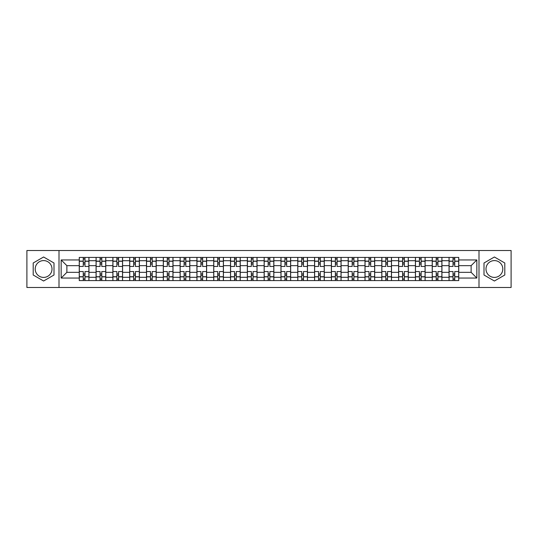 <?xml version="1.0" encoding="UTF-8"?>
<svg xmlns="http://www.w3.org/2000/svg" width="538" height="538" viewBox="0 0 538 538"><rect width="100%" height="100%" fill="white"/><g stroke="black" fill="none" stroke-linecap="round" stroke-linejoin="round"><path stroke-width="0.81" d="M43.598 277.406A8.406 8.406 0 0 1 35.199 269A8.406 8.406 0 0 1 43.598 260.594A8.406 8.406 0 0 1 52.004 269A8.406 8.406 0 0 1 43.598 277.406M494.402 277.406A8.406 8.406 0 0 1 485.996 269A8.406 8.406 0 0 1 494.402 260.594A8.406 8.406 0 0 1 502.801 269A8.406 8.406 0 0 1 494.402 277.406M478.995 287.48L511.1 287.48L511.1 250.52L26.9 250.52L26.9 287.48L478.995 287.48L478.995 250.52M96.073 280.58L96.073 260.701L88.958 260.701L88.958 280.58M88.958 260.701L88.958 257.42M96.073 260.701L96.073 257.42M105.771 257.42L105.771 280.58M112.879 280.58L112.879 257.42M122.577 257.42L122.577 280.58M129.685 280.58L129.685 257.42M139.382 257.42L139.382 280.58M146.497 280.58L146.497 257.42M156.195 257.42L156.195 280.58M163.303 280.58L163.303 257.42M173.001 257.42L173.001 280.58M180.109 280.58L180.109 257.42M189.806 257.42L189.806 280.58M196.921 280.58L196.921 257.42M206.619 257.42L206.619 280.58M213.727 280.58L213.727 257.42M223.425 257.42L223.425 280.58M230.533 280.58L230.533 257.42M240.23 257.42L240.23 280.58M247.346 280.58L247.346 257.42M257.043 257.42L257.043 280.58M264.151 280.58L264.151 257.42M273.849 257.42L273.849 280.58M280.957 280.58L280.957 257.42M290.654 257.42L290.654 280.58M297.77 280.58L297.77 257.42M307.467 257.42L307.467 280.58M314.575 280.58L314.575 257.42M324.273 257.42L324.273 280.58M331.381 280.58L331.381 257.42M341.079 257.42L341.079 280.58M348.194 280.58L348.194 257.42M357.891 257.42L357.891 280.58M364.999 280.58L364.999 257.42M374.697 257.42L374.697 280.58M381.805 280.58L381.805 257.42M391.503 257.42L391.503 280.58M398.618 280.58L398.618 257.42M408.315 257.42L408.315 280.58M415.423 280.58L415.423 257.42M425.121 257.42L425.121 280.58M432.229 280.58L432.229 257.42M441.927 257.42L441.927 280.58M449.042 280.58L449.042 257.42M449.042 272.342L441.927 272.342M432.229 272.342L425.121 272.342M415.423 272.342L408.315 272.342M398.618 272.342L391.503 272.342M381.805 272.342L374.697 272.342M364.999 272.342L357.891 272.342M348.194 272.342L341.079 272.342M331.381 272.342L324.273 272.342M314.575 272.342L307.467 272.342M297.77 272.342L290.654 272.342M280.957 272.342L273.849 272.342M264.151 272.342L257.043 272.342M247.346 272.342L240.23 272.342M230.533 272.342L223.425 272.342M213.727 272.342L206.619 272.342M196.921 272.342L189.806 272.342M180.109 272.342L173.001 272.342M163.303 272.342L156.195 272.342M146.497 272.342L139.382 272.342M129.685 272.342L122.577 272.342M112.879 272.342L105.771 272.342M96.073 272.342L88.958 272.342M449.042 265.658L441.927 265.658M432.229 265.658L425.121 265.658M415.423 265.658L408.315 265.658M398.618 265.658L391.503 265.658M381.805 265.658L374.697 265.658M364.999 265.658L357.891 265.658M348.194 265.658L341.079 265.658M331.381 265.658L324.273 265.658M314.575 265.658L307.467 265.658M297.77 265.658L290.654 265.658M280.957 265.658L273.849 265.658M264.151 265.658L257.043 265.658M247.346 265.658L240.23 265.658M230.533 265.658L223.425 265.658M213.727 265.658L206.619 265.658M196.921 265.658L189.806 265.658M180.109 265.658L173.001 265.658M163.303 265.658L156.195 265.658M146.497 265.658L139.382 265.658M129.685 265.658L122.577 265.658M112.879 265.658L105.771 265.658M96.073 265.658L88.958 265.658M66.873 272.342L79.261 272.342L79.261 265.658L66.873 265.658L66.873 272.342L61.164 278.052L61.164 259.948L79.261 259.948L79.261 265.658M458.739 265.658L458.739 272.342L471.127 272.342L471.127 265.658L458.739 265.658L458.739 257.42L79.261 257.42L79.261 259.948M458.739 259.948L476.836 259.948L476.836 278.052L458.739 278.052L458.739 272.342M79.261 272.342L79.261 280.58L458.739 280.58L458.739 278.052M79.261 278.052L61.164 278.052M59.005 287.48L59.005 250.52M53.995 262.995L43.598 256.996L33.201 262.995L33.201 275.005L43.598 281.004L53.995 275.005L53.995 262.995M504.799 262.995L494.402 256.996L484.005 262.995L484.005 275.005L494.402 281.004L504.799 275.005L504.799 262.995M84.977 278.966L83.249 278.966M83.249 259.034L84.977 259.034M101.783 278.966L100.061 278.966M100.061 259.034L101.783 259.034M118.589 278.966L116.867 278.966M116.867 259.034L118.589 259.034M135.401 278.966L133.673 278.966M133.673 259.034L135.401 259.034M152.207 278.966L150.485 278.966M150.485 259.034L152.207 259.034M169.013 278.966L167.291 278.966M167.291 259.034L169.013 259.034M185.825 278.966L184.097 278.966M184.097 259.034L185.825 259.034M202.631 278.966L200.903 278.966M200.903 259.034L202.631 259.034M219.437 278.966L217.715 278.966M217.715 259.034L219.437 259.034M236.249 278.966L234.521 278.966M234.521 259.034L236.249 259.034M253.055 278.966L251.327 278.966M251.327 259.034L253.055 259.034M269.861 278.966L268.139 278.966M268.139 259.034L269.861 259.034M286.673 278.966L284.945 278.966M284.945 259.034L286.673 259.034M303.479 278.966L301.751 278.966M301.751 259.034L303.479 259.034M320.285 278.966L318.563 278.966M318.563 259.034L320.285 259.034M337.097 278.966L335.369 278.966M335.369 259.034L337.097 259.034M353.903 278.966L352.175 278.966M352.175 259.034L353.903 259.034M370.709 278.966L368.987 278.966M368.987 259.034L370.709 259.034M387.515 278.966L385.793 278.966M385.793 259.034L387.515 259.034M404.327 278.966L402.599 278.966M402.599 259.034L404.327 259.034M421.133 278.966L419.411 278.966M419.411 259.034L421.133 259.034M437.939 278.966L436.217 278.966M436.217 259.034L437.939 259.034M454.751 278.966L453.023 278.966M453.023 259.034L454.751 259.034M61.164 259.948L66.873 265.658M471.127 272.342L476.836 278.052M471.127 265.658L476.836 259.948M88.904 280.58L88.904 266.465L84.977 266.465L84.977 257.42M83.249 257.42L83.249 266.465L79.315 266.465L79.315 257.42M88.904 266.465L88.904 257.42M79.315 280.58L79.315 271.535L83.249 271.535L83.249 280.58M84.977 280.58L84.977 271.535L88.904 271.535M83.249 264.097L84.977 264.097M79.315 271.535L79.315 266.465M84.977 273.903L83.249 273.903M84.977 279.182L83.249 279.182M83.249 275.301L84.977 275.301M84.977 262.699L83.249 262.699M83.249 258.818L84.977 258.818M105.717 280.58L105.717 266.465L101.783 266.465L101.783 257.42M100.061 257.42L100.061 266.465L96.127 266.465L96.127 257.42M105.717 266.465L105.717 257.42M96.127 280.58L96.127 271.535L100.061 271.535L100.061 280.58M101.783 280.58L101.783 271.535L105.717 271.535M100.061 264.097L101.783 264.097M96.127 271.535L96.127 266.465M101.783 273.903L100.061 273.903M101.783 279.182L100.061 279.182M100.061 275.301L101.783 275.301M101.783 262.699L100.061 262.699M100.061 258.818L101.783 258.818M122.523 280.58L122.523 266.465L118.589 266.465L118.589 257.42M116.867 257.42L116.867 266.465L112.933 266.465L112.933 257.42M122.523 266.465L122.523 257.42M112.933 280.58L112.933 271.535L116.867 271.535L116.867 280.58M118.589 280.58L118.589 271.535L122.523 271.535M116.867 264.097L118.589 264.097M112.933 271.535L112.933 266.465M118.589 273.903L116.867 273.903M118.589 279.182L116.867 279.182M116.867 275.301L118.589 275.301M118.589 262.699L116.867 262.699M116.867 258.818L118.589 258.818M139.329 280.58L139.329 266.465L135.401 266.465L135.401 257.42M133.673 257.42L133.673 266.465L129.739 266.465L129.739 257.42M139.329 266.465L139.329 257.42M129.739 280.58L129.739 271.535L133.673 271.535L133.673 280.58M135.401 280.58L135.401 271.535L139.329 271.535M133.673 264.097L135.401 264.097M129.739 271.535L129.739 266.465M135.401 273.903L133.673 273.903M135.401 279.182L133.673 279.182M133.673 275.301L135.401 275.301M135.401 262.699L133.673 262.699M133.673 258.818L135.401 258.818M156.141 280.58L156.141 266.465L152.207 266.465L152.207 257.42M150.485 257.42L150.485 266.465L146.551 266.465L146.551 257.42M156.141 266.465L156.141 257.42M146.551 280.58L146.551 271.535L150.485 271.535L150.485 280.58M152.207 280.58L152.207 271.535L156.141 271.535M150.485 264.097L152.207 264.097M146.551 271.535L146.551 266.465M152.207 273.903L150.485 273.903M152.207 279.182L150.485 279.182M150.485 275.301L152.207 275.301M152.207 262.699L150.485 262.699M150.485 258.818L152.207 258.818M172.947 280.58L172.947 266.465L169.013 266.465L169.013 257.42M167.291 257.42L167.291 266.465L163.357 266.465L163.357 257.42M172.947 266.465L172.947 257.42M163.357 280.58L163.357 271.535L167.291 271.535L167.291 280.58M169.013 280.58L169.013 271.535L172.947 271.535M167.291 264.097L169.013 264.097M163.357 271.535L163.357 266.465M169.013 273.903L167.291 273.903M169.013 279.182L167.291 279.182M167.291 275.301L169.013 275.301M169.013 262.699L167.291 262.699M167.291 258.818L169.013 258.818M189.753 280.58L189.753 266.465L185.825 266.465L185.825 257.42M184.097 257.42L184.097 266.465L180.163 266.465L180.163 257.42M189.753 266.465L189.753 257.42M180.163 280.58L180.163 271.535L184.097 271.535L184.097 280.58M185.825 280.58L185.825 271.535L189.753 271.535M184.097 264.097L185.825 264.097M180.163 271.535L180.163 266.465M185.825 273.903L184.097 273.903M185.825 279.182L184.097 279.182M184.097 275.301L185.825 275.301M185.825 262.699L184.097 262.699M184.097 258.818L185.825 258.818M206.565 280.58L206.565 266.465L202.631 266.465L202.631 257.42M200.903 257.42L200.903 266.465L196.975 266.465L196.975 257.42M206.565 266.465L206.565 257.42M196.975 280.58L196.975 271.535L200.903 271.535L200.903 280.58M202.631 280.58L202.631 271.535L206.565 271.535M200.903 264.097L202.631 264.097M196.975 271.535L196.975 266.465M202.631 273.903L200.903 273.903M202.631 279.182L200.903 279.182M200.903 275.301L202.631 275.301M202.631 262.699L200.903 262.699M200.903 258.818L202.631 258.818M223.371 280.58L223.371 266.465L219.437 266.465L219.437 257.42M217.715 257.42L217.715 266.465L213.781 266.465L213.781 257.42M223.371 266.465L223.371 257.42M213.781 280.58L213.781 271.535L217.715 271.535L217.715 280.58M219.437 280.58L219.437 271.535L223.371 271.535M217.715 264.097L219.437 264.097M213.781 271.535L213.781 266.465M219.437 273.903L217.715 273.903M219.437 279.182L217.715 279.182M217.715 275.301L219.437 275.301M219.437 262.699L217.715 262.699M217.715 258.818L219.437 258.818M240.177 280.58L240.177 266.465L236.249 266.465L236.249 257.42M234.521 257.42L234.521 266.465L230.587 266.465L230.587 257.42M240.177 266.465L240.177 257.42M230.587 280.58L230.587 271.535L234.521 271.535L234.521 280.58M236.249 280.58L236.249 271.535L240.177 271.535M234.521 264.097L236.249 264.097M230.587 271.535L230.587 266.465M236.249 273.903L234.521 273.903M236.249 279.182L234.521 279.182M234.521 275.301L236.249 275.301M236.249 262.699L234.521 262.699M234.521 258.818L236.249 258.818M256.989 280.58L256.989 266.465L253.055 266.465L253.055 257.42M251.327 257.42L251.327 266.465L247.399 266.465L247.399 257.42M256.989 266.465L256.989 257.42M247.399 280.58L247.399 271.535L251.327 271.535L251.327 280.58M253.055 280.58L253.055 271.535L256.989 271.535M251.327 264.097L253.055 264.097M247.399 271.535L247.399 266.465M253.055 273.903L251.327 273.903M253.055 279.182L251.327 279.182M251.327 275.301L253.055 275.301M253.055 262.699L251.327 262.699M251.327 258.818L253.055 258.818M273.795 280.58L273.795 266.465L269.861 266.465L269.861 257.42M268.139 257.42L268.139 266.465L264.205 266.465L264.205 257.42M273.795 266.465L273.795 257.42M264.205 280.58L264.205 271.535L268.139 271.535L268.139 280.58M269.861 280.58L269.861 271.535L273.795 271.535M268.139 264.097L269.861 264.097M264.205 271.535L264.205 266.465M269.861 273.903L268.139 273.903M269.861 279.182L268.139 279.182M268.139 275.301L269.861 275.301M269.861 262.699L268.139 262.699M268.139 258.818L269.861 258.818M290.601 280.58L290.601 266.465L286.673 266.465L286.673 257.42M284.945 257.42L284.945 266.465L281.011 266.465L281.011 257.42M290.601 266.465L290.601 257.42M281.011 280.58L281.011 271.535L284.945 271.535L284.945 280.58M286.673 280.58L286.673 271.535L290.601 271.535M284.945 264.097L286.673 264.097M281.011 271.535L281.011 266.465M286.673 273.903L284.945 273.903M286.673 279.182L284.945 279.182M284.945 275.301L286.673 275.301M286.673 262.699L284.945 262.699M284.945 258.818L286.673 258.818M307.413 280.58L307.413 266.465L303.479 266.465L303.479 257.42M301.751 257.42L301.751 266.465L297.823 266.465L297.823 257.42M307.413 266.465L307.413 257.42M297.823 280.58L297.823 271.535L301.751 271.535L301.751 280.58M303.479 280.58L303.479 271.535L307.413 271.535M301.751 264.097L303.479 264.097M297.823 271.535L297.823 266.465M303.479 273.903L301.751 273.903M303.479 279.182L301.751 279.182M301.751 275.301L303.479 275.301M303.479 262.699L301.751 262.699M301.751 258.818L303.479 258.818M324.219 280.58L324.219 266.465L320.285 266.465L320.285 257.42M318.563 257.42L318.563 266.465L314.629 266.465L314.629 257.42M324.219 266.465L324.219 257.42M314.629 280.58L314.629 271.535L318.563 271.535L318.563 280.58M320.285 280.58L320.285 271.535L324.219 271.535M318.563 264.097L320.285 264.097M314.629 271.535L314.629 266.465M320.285 273.903L318.563 273.903M320.285 279.182L318.563 279.182M318.563 275.301L320.285 275.301M320.285 262.699L318.563 262.699M318.563 258.818L320.285 258.818M341.025 280.58L341.025 266.465L337.097 266.465L337.097 257.42M335.369 257.42L335.369 266.465L331.435 266.465L331.435 257.42M341.025 266.465L341.025 257.42M331.435 280.58L331.435 271.535L335.369 271.535L335.369 280.58M337.097 280.58L337.097 271.535L341.025 271.535M335.369 264.097L337.097 264.097M331.435 271.535L331.435 266.465M337.097 273.903L335.369 273.903M337.097 279.182L335.369 279.182M335.369 275.301L337.097 275.301M337.097 262.699L335.369 262.699M335.369 258.818L337.097 258.818M357.837 280.58L357.837 266.465L353.903 266.465L353.903 257.42M352.175 257.42L352.175 266.465L348.247 266.465L348.247 257.42M357.837 266.465L357.837 257.42M348.247 280.58L348.247 271.535L352.175 271.535L352.175 280.58M353.903 280.58L353.903 271.535L357.837 271.535M352.175 264.097L353.903 264.097M348.247 271.535L348.247 266.465M353.903 273.903L352.175 273.903M353.903 279.182L352.175 279.182M352.175 275.301L353.903 275.301M353.903 262.699L352.175 262.699M352.175 258.818L353.903 258.818M374.643 280.58L374.643 266.465L370.709 266.465L370.709 257.42M368.987 257.42L368.987 266.465L365.053 266.465L365.053 257.42M374.643 266.465L374.643 257.42M365.053 280.58L365.053 271.535L368.987 271.535L368.987 280.58M370.709 280.58L370.709 271.535L374.643 271.535M368.987 264.097L370.709 264.097M365.053 271.535L365.053 266.465M370.709 273.903L368.987 273.903M370.709 279.182L368.987 279.182M368.987 275.301L370.709 275.301M370.709 262.699L368.987 262.699M368.987 258.818L370.709 258.818M391.449 280.58L391.449 266.465L387.515 266.465L387.515 257.42M385.793 257.42L385.793 266.465L381.859 266.465L381.859 257.42M391.449 266.465L391.449 257.42M381.859 280.58L381.859 271.535L385.793 271.535L385.793 280.58M387.515 280.58L387.515 271.535L391.449 271.535M385.793 264.097L387.515 264.097M381.859 271.535L381.859 266.465M387.515 273.903L385.793 273.903M387.515 279.182L385.793 279.182M385.793 275.301L387.515 275.301M387.515 262.699L385.793 262.699M385.793 258.818L387.515 258.818M408.261 280.58L408.261 266.465L404.327 266.465L404.327 257.42M402.599 257.42L402.599 266.465L398.671 266.465L398.671 257.42M408.261 266.465L408.261 257.42M398.671 280.58L398.671 271.535L402.599 271.535L402.599 280.58M404.327 280.58L404.327 271.535L408.261 271.535M402.599 264.097L404.327 264.097M398.671 271.535L398.671 266.465M404.327 273.903L402.599 273.903M404.327 279.182L402.599 279.182M402.599 275.301L404.327 275.301M404.327 262.699L402.599 262.699M402.599 258.818L404.327 258.818M425.067 280.58L425.067 266.465L421.133 266.465L421.133 257.42M419.411 257.42L419.411 266.465L415.477 266.465L415.477 257.42M425.067 266.465L425.067 257.42M415.477 280.58L415.477 271.535L419.411 271.535L419.411 280.58M421.133 280.58L421.133 271.535L425.067 271.535M419.411 264.097L421.133 264.097M415.477 271.535L415.477 266.465M421.133 273.903L419.411 273.903M421.133 279.182L419.411 279.182M419.411 275.301L421.133 275.301M421.133 262.699L419.411 262.699M419.411 258.818L421.133 258.818M441.873 280.58L441.873 266.465L437.939 266.465L437.939 257.42M436.217 257.42L436.217 266.465L432.283 266.465L432.283 257.42M441.873 266.465L441.873 257.42M432.283 280.58L432.283 271.535L436.217 271.535L436.217 280.58M437.939 280.58L437.939 271.535L441.873 271.535M436.217 264.097L437.939 264.097M432.283 271.535L432.283 266.465M437.939 273.903L436.217 273.903M437.939 279.182L436.217 279.182M436.217 275.301L437.939 275.301M437.939 262.699L436.217 262.699M436.217 258.818L437.939 258.818M458.685 280.58L458.685 266.465L454.751 266.465L454.751 257.42M453.023 257.42L453.023 266.465L449.095 266.465L449.095 257.42M458.685 266.465L458.685 257.42M449.095 280.58L449.095 271.535L453.023 271.535L453.023 280.58M454.751 280.58L454.751 271.535L458.685 271.535M453.023 264.097L454.751 264.097M449.095 271.535L449.095 266.465M454.751 273.903L453.023 273.903M454.751 279.182L453.023 279.182M453.023 275.301L454.751 275.301M454.751 262.699L453.023 262.699M453.023 258.818L454.751 258.818M432.229 260.701L425.121 260.701M415.423 260.701L408.315 260.701M398.618 260.701L391.503 260.701M381.805 260.701L374.697 260.701M364.999 260.701L357.891 260.701M348.194 260.701L341.079 260.701M331.381 260.701L324.273 260.701M314.575 260.701L307.467 260.701M297.77 260.701L290.654 260.701M280.957 260.701L273.849 260.701M264.151 260.701L257.043 260.701M247.346 260.701L240.23 260.701M230.533 260.701L223.425 260.701M213.727 260.701L206.619 260.701M196.921 260.701L189.806 260.701M180.109 260.701L173.001 260.701M163.303 260.701L156.195 260.701M146.497 260.701L139.382 260.701M129.685 260.701L122.577 260.701M112.879 260.701L105.771 260.701M449.042 260.701L441.927 260.701M432.229 277.299L425.121 277.299M415.423 277.299L408.315 277.299M398.618 277.299L391.503 277.299M381.805 277.299L374.697 277.299M364.999 277.299L357.891 277.299M348.194 277.299L341.079 277.299M331.381 277.299L324.273 277.299M314.575 277.299L307.467 277.299M297.77 277.299L290.654 277.299M280.957 277.299L273.849 277.299M264.151 277.299L257.043 277.299M247.346 277.299L240.23 277.299M230.533 277.299L223.425 277.299M213.727 277.299L206.619 277.299M196.921 277.299L189.806 277.299M180.109 277.299L173.001 277.299M163.303 277.299L156.195 277.299M146.497 277.299L139.382 277.299M129.685 277.299L122.577 277.299M112.879 277.299L105.771 277.299M96.073 277.299L88.958 277.299M449.042 277.299L441.927 277.299M88.904 261.132L84.977 261.132M83.249 261.132L79.315 261.132M83.249 261.28L79.315 261.28M83.249 276.72L79.315 276.72M83.249 276.868L79.315 276.868M88.904 276.868L84.977 276.868M88.904 261.28L84.977 261.28M88.904 276.72L84.977 276.72M105.717 261.132L101.783 261.132M100.061 261.132L96.127 261.132M100.061 261.28L96.127 261.28M100.061 276.72L96.127 276.72M100.061 276.868L96.127 276.868M105.717 276.868L101.783 276.868M105.717 261.28L101.783 261.28M105.717 276.72L101.783 276.72M122.523 261.132L118.589 261.132M116.867 261.132L112.933 261.132M116.867 261.28L112.933 261.28M116.867 276.72L112.933 276.72M116.867 276.868L112.933 276.868M122.523 276.868L118.589 276.868M122.523 261.28L118.589 261.28M122.523 276.72L118.589 276.72M139.329 261.132L135.401 261.132M133.673 261.132L129.739 261.132M133.673 261.28L129.739 261.28M133.673 276.72L129.739 276.72M133.673 276.868L129.739 276.868M139.329 276.868L135.401 276.868M139.329 261.28L135.401 261.28M139.329 276.72L135.401 276.72M156.141 261.132L152.207 261.132M150.485 261.132L146.551 261.132M150.485 261.28L146.551 261.28M150.485 276.72L146.551 276.72M150.485 276.868L146.551 276.868M156.141 276.868L152.207 276.868M156.141 261.28L152.207 261.28M156.141 276.72L152.207 276.72M172.947 261.132L169.013 261.132M167.291 261.132L163.357 261.132M167.291 261.28L163.357 261.28M167.291 276.72L163.357 276.72M167.291 276.868L163.357 276.868M172.947 276.868L169.013 276.868M172.947 261.28L169.013 261.28M172.947 276.72L169.013 276.72M189.753 261.132L185.825 261.132M184.097 261.132L180.163 261.132M184.097 261.28L180.163 261.28M184.097 276.72L180.163 276.72M184.097 276.868L180.163 276.868M189.753 276.868L185.825 276.868M189.753 261.28L185.825 261.28M189.753 276.72L185.825 276.72M206.565 261.132L202.631 261.132M200.903 261.132L196.975 261.132M200.903 261.28L196.975 261.28M200.903 276.72L196.975 276.72M200.903 276.868L196.975 276.868M206.565 276.868L202.631 276.868M206.565 261.28L202.631 261.28M206.565 276.72L202.631 276.72M223.371 261.132L219.437 261.132M217.715 261.132L213.781 261.132M217.715 261.28L213.781 261.28M217.715 276.72L213.781 276.72M217.715 276.868L213.781 276.868M223.371 276.868L219.437 276.868M223.371 261.28L219.437 261.28M223.371 276.72L219.437 276.72M240.177 261.132L236.249 261.132M234.521 261.132L230.587 261.132M234.521 261.28L230.587 261.28M234.521 276.72L230.587 276.72M234.521 276.868L230.587 276.868M240.177 276.868L236.249 276.868M240.177 261.28L236.249 261.28M240.177 276.72L236.249 276.72M256.989 261.132L253.055 261.132M251.327 261.132L247.399 261.132M251.327 261.28L247.399 261.28M251.327 276.72L247.399 276.72M251.327 276.868L247.399 276.868M256.989 276.868L253.055 276.868M256.989 261.28L253.055 261.28M256.989 276.72L253.055 276.72M273.795 261.132L269.861 261.132M268.139 261.132L264.205 261.132M268.139 261.28L264.205 261.28M268.139 276.72L264.205 276.72M268.139 276.868L264.205 276.868M273.795 276.868L269.861 276.868M273.795 261.28L269.861 261.28M273.795 276.72L269.861 276.72M290.601 261.132L286.673 261.132M284.945 261.132L281.011 261.132M284.945 261.28L281.011 261.28M284.945 276.72L281.011 276.72M284.945 276.868L281.011 276.868M290.601 276.868L286.673 276.868M290.601 261.28L286.673 261.28M290.601 276.72L286.673 276.72M307.413 261.132L303.479 261.132M301.751 261.132L297.823 261.132M301.751 261.28L297.823 261.28M301.751 276.72L297.823 276.72M301.751 276.868L297.823 276.868M307.413 276.868L303.479 276.868M307.413 261.28L303.479 261.28M307.413 276.72L303.479 276.72M324.219 261.132L320.285 261.132M318.563 261.132L314.629 261.132M318.563 261.28L314.629 261.28M318.563 276.72L314.629 276.72M318.563 276.868L314.629 276.868M324.219 276.868L320.285 276.868M324.219 261.28L320.285 261.28M324.219 276.72L320.285 276.72M341.025 261.132L337.097 261.132M335.369 261.132L331.435 261.132M335.369 261.28L331.435 261.28M335.369 276.72L331.435 276.72M335.369 276.868L331.435 276.868M341.025 276.868L337.097 276.868M341.025 261.28L337.097 261.28M341.025 276.72L337.097 276.72M357.837 261.132L353.903 261.132M352.175 261.132L348.247 261.132M352.175 261.28L348.247 261.28M352.175 276.72L348.247 276.72M352.175 276.868L348.247 276.868M357.837 276.868L353.903 276.868M357.837 261.28L353.903 261.28M357.837 276.72L353.903 276.72M374.643 261.132L370.709 261.132M368.987 261.132L365.053 261.132M368.987 261.28L365.053 261.28M368.987 276.72L365.053 276.72M368.987 276.868L365.053 276.868M374.643 276.868L370.709 276.868M374.643 261.28L370.709 261.28M374.643 276.72L370.709 276.72M391.449 261.132L387.515 261.132M385.793 261.132L381.859 261.132M385.793 261.28L381.859 261.28M385.793 276.72L381.859 276.72M385.793 276.868L381.859 276.868M391.449 276.868L387.515 276.868M391.449 261.28L387.515 261.28M391.449 276.72L387.515 276.72M408.261 261.132L404.327 261.132M402.599 261.132L398.671 261.132M402.599 261.28L398.671 261.28M402.599 276.72L398.671 276.72M402.599 276.868L398.671 276.868M408.261 276.868L404.327 276.868M408.261 261.28L404.327 261.28M408.261 276.72L404.327 276.72M425.067 261.132L421.133 261.132M419.411 261.132L415.477 261.132M419.411 261.28L415.477 261.28M419.411 276.72L415.477 276.72M419.411 276.868L415.477 276.868M425.067 276.868L421.133 276.868M425.067 261.28L421.133 261.28M425.067 276.72L421.133 276.72M441.873 261.132L437.939 261.132M436.217 261.132L432.283 261.132M436.217 261.28L432.283 261.28M436.217 276.72L432.283 276.72M436.217 276.868L432.283 276.868M441.873 276.868L437.939 276.868M441.873 261.28L437.939 261.28M441.873 276.72L437.939 276.72M458.685 261.132L454.751 261.132M453.023 261.132L449.095 261.132M453.023 261.28L449.095 261.28M453.023 276.72L449.095 276.72M453.023 276.868L449.095 276.868M458.685 276.868L454.751 276.868M458.685 261.28L454.751 261.28M458.685 276.72L454.751 276.72"/></g></svg>
